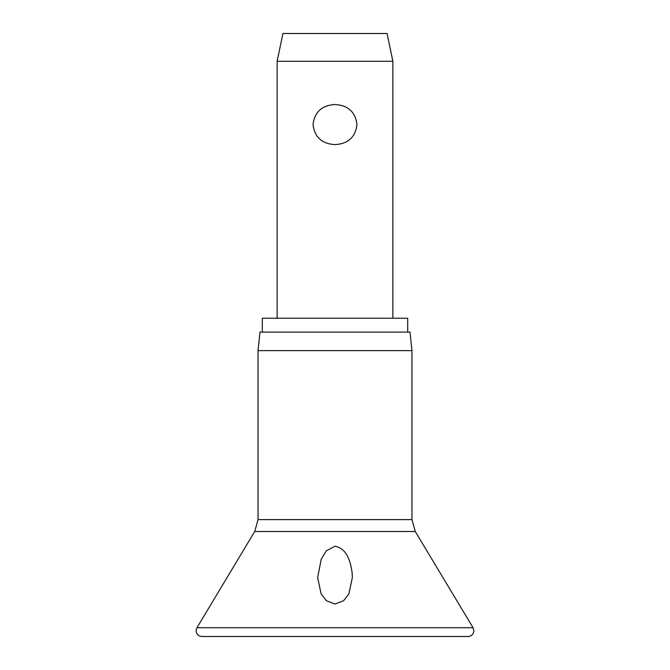 <?xml version="1.0" encoding="UTF-8"?>
<svg xmlns="http://www.w3.org/2000/svg" width="670" height="670" viewBox="0 0 670 670"><rect width="100%" height="100%" fill="white"/><g stroke="black" fill="none" stroke-linecap="round" stroke-linejoin="round"><path stroke-width="1" d="M335 604.055L326.391 600.747L321.131 593.905L317.639 577.498L321.257 559.115L326.265 550.866L335 546.251C347.487 548.37 350.787 563.143 352.127 572.783L352.361 577.498L348.869 593.905L343.609 600.747L335 604.055M335 350.628L258.034 350.628L258.034 519.602L411.966 519.602L411.966 350.628L335 350.628M411.966 350.628L410.023 332.111L259.977 332.111L258.034 350.628M407.703 332.111L407.703 318.216L262.297 318.216L262.297 332.111M277.129 61.28L282.916 33.5L387.084 33.5L392.871 61.28L277.129 61.28L277.129 318.216M335 144.611C321.918 143.841 314.59 137.157 313.016 124.561C314.59 111.974 321.918 105.291 335 104.52C348.082 105.291 355.41 111.974 356.984 124.561C355.41 137.157 348.082 143.841 335 144.611M473.062 627.731L196.938 627.731L196.117 630.713C196.494 634.264 198.421 636.19 201.896 636.5L468.104 636.5C471.58 636.19 473.506 634.264 473.883 630.713L473.062 627.731L415.274 531.519L254.726 531.519L196.938 627.731M254.726 531.519L258.034 519.602M392.871 61.28L392.871 318.216M411.966 519.602L415.274 531.519"/></g></svg>

